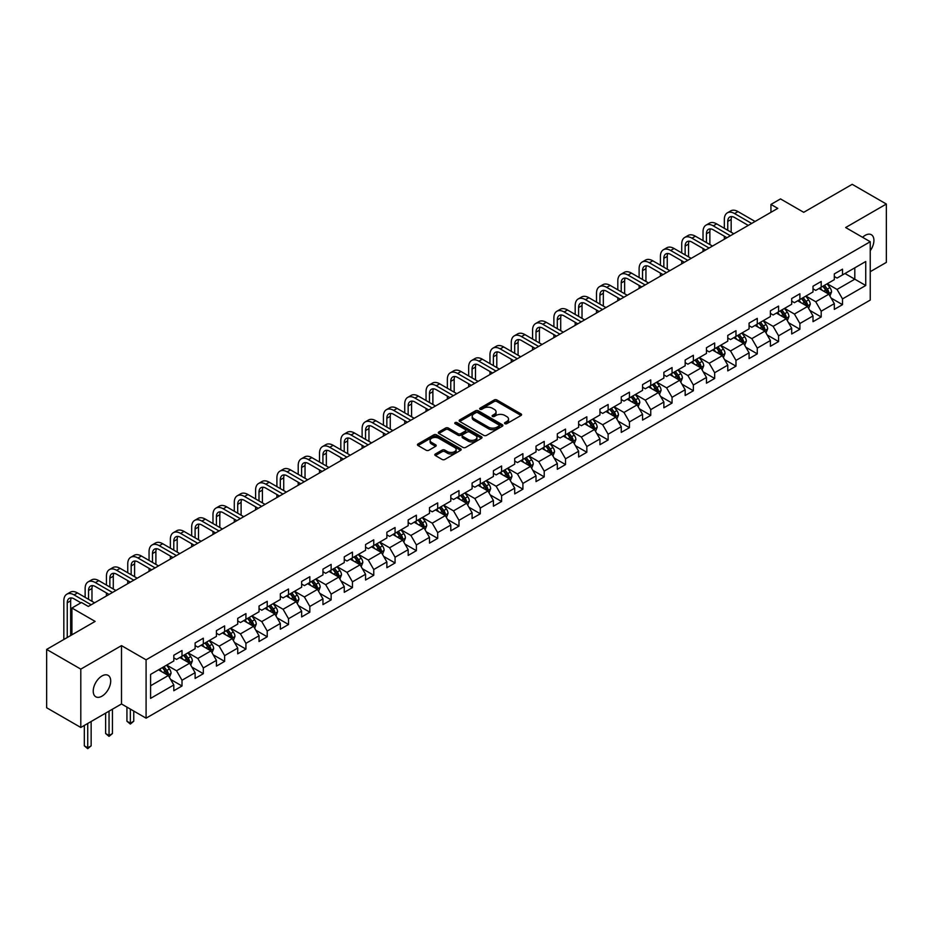 <?xml version="1.0" encoding="UTF-8"?>
<svg xmlns="http://www.w3.org/2000/svg" width="933" height="933" viewBox="0 0 933 933"><rect width="100%" height="100%" fill="white"/><g stroke="black" fill="none" stroke-linecap="round" stroke-linejoin="round"><path stroke-width="1.4" d="M504.916 423.675A1.33 0.77 0 0 0 506.794 423.675L521.034 415.453A1.901 1.096 0 0 0 521.594 414.672A1.901 1.096 0 0 0 521.034 413.902L496.904 399.965A1.901 1.096 0 0 0 494.222 399.965L479.982 408.188A1.33 0.77 0 0 0 481.86 409.272L483.702 408.211A6.065 3.499 0 0 1 492.286 408.211L494.292 409.377A6.065 3.499 0 0 1 496.064 411.85A6.065 3.499 0 0 1 494.292 414.322L492.449 415.395A1.33 0.77 0 0 0 494.327 416.48L496.169 415.407A6.065 3.499 0 0 1 504.753 415.407L506.759 416.573A6.065 3.499 0 0 1 508.543 419.045A6.065 3.499 0 0 1 506.759 421.529L504.916 422.591A1.33 0.77 0 0 0 504.916 423.675L504.916 422.591M101.965 696.17A12.362 7.137 120 0 0 110.036 685.277A12.362 7.137 120 0 0 108.146 675.375A12.362 7.137 120 0 0 101.965 675.982A12.362 7.137 120 0 0 93.895 686.875A12.362 7.137 120 0 0 95.784 696.788A12.362 7.137 120 0 0 101.965 696.17M870.232 250.755A12.362 7.137 120 0 0 871.364 234.731A12.362 7.137 120 0 0 865.183 235.349A12.362 7.137 120 0 0 862.57 237.309M435.373 453.998A1.901 1.096 0 0 0 434.813 454.768A1.901 1.096 0 0 0 435.373 455.537L442.137 459.456A1.901 1.096 0 0 0 444.819 459.456L460.645 450.312A1.901 1.096 0 0 0 461.194 449.543A1.901 1.096 0 0 0 460.645 448.773L436.516 434.836A1.901 1.096 0 0 0 433.833 434.836L418.007 443.968A1.901 1.096 0 0 0 417.459 444.749A1.901 1.096 0 0 0 418.007 445.519L426.194 450.242A1.901 1.096 0 0 0 428.865 450.242L435.641 446.336A1.901 1.096 0 0 0 436.201 445.554A1.901 1.096 0 0 0 435.641 444.784L431.582 442.44A5.073 2.927 0 0 1 430.101 440.376A5.073 2.927 0 0 1 433.227 437.67A5.073 2.927 0 0 1 438.755 438.3L454.639 447.478A5.073 2.927 0 0 1 456.132 449.543A5.073 2.927 0 0 1 452.995 452.248A5.073 2.927 0 0 1 447.467 451.619L444.819 450.091A1.901 1.096 0 0 0 442.137 450.091L435.373 453.998L435.373 455.537M870.232 271.701L886.35 262.395L886.35 204.035L852.202 184.326L803.721 212.316L780.501 198.916L770.938 204.432L777.772 208.374L88.308 606.438L81.474 602.496L71.923 608.013L71.923 634.825M80.798 669.124L80.798 727.472L121.5 703.972L121.5 645.624L80.798 669.124L46.65 649.415L95.131 621.413L71.923 608.013M121.5 645.624L146.084 659.818L870.232 241.729L870.232 300.088L146.084 718.177L146.084 659.818M886.35 204.035L845.648 227.535L870.232 241.729M483.83 435.384A1.901 1.096 0 0 0 486.513 435.384L502.339 426.241A1.901 1.096 0 0 0 502.887 425.471A1.901 1.096 0 0 0 502.339 424.702L478.209 410.765A1.901 1.096 0 0 0 475.527 410.765L459.701 419.897A1.901 1.096 0 0 0 459.153 420.678A1.901 1.096 0 0 0 459.701 421.448L483.83 435.384M455.607 423.955A1.33 0.77 0 0 1 456.96 424.142L481.463 438.3L465.672 447.42A1.901 1.096 0 0 1 462.99 447.42L438.86 433.483L445.624 429.6L445.624 428.025L438.86 431.932A1.901 1.096 0 0 0 438.3 432.714A1.901 1.096 0 0 0 438.86 433.483L438.86 431.932M445.624 429.6A1.901 1.096 0 0 1 448.306 429.6L448.306 428.025A1.901 1.096 0 0 0 445.624 428.025M448.306 428.025L458.091 433.682A1.901 1.096 0 0 0 460.774 433.682L465.264 431.081A1.901 1.096 0 0 0 465.824 430.311A1.901 1.096 0 0 0 465.264 429.53L455.082 423.652A1.33 0.77 0 0 1 456.96 422.567L481.486 436.737A1.901 1.096 0 0 1 482.046 437.507A1.901 1.096 0 0 1 481.486 438.277L481.486 436.737M80.798 727.472L46.65 707.762L46.65 649.415M170.599 679.411L182.005 686L182.005 680.239L195.114 672.67L195.114 678.431L203.312 673.696L203.312 667.946L216.421 660.366L216.421 666.127L224.62 661.392L224.62 655.642L237.728 648.073L237.728 653.823L245.927 649.1L245.927 643.338L259.036 635.77L259.036 641.519L267.223 636.796L267.223 631.035L280.343 623.466L280.343 629.227L288.53 624.492L288.53 618.731L301.651 611.162L301.651 616.923L309.838 612.188L309.838 606.438L322.958 598.869L322.958 604.619L331.145 599.884L331.145 594.134L344.265 586.565L344.265 592.315L352.452 587.592L352.452 581.83L365.561 574.261L365.561 580.023L373.76 575.288L373.76 569.527L386.868 561.958L386.868 567.719L395.067 562.984L395.067 557.234L408.176 549.654L408.176 555.415L416.375 550.68L416.375 544.93L429.483 537.361L429.483 543.111L437.682 538.388L437.682 532.626L450.791 525.057L450.791 530.819L458.989 526.084L458.989 520.322L472.098 512.753L472.098 518.515L480.297 513.78L480.297 508.019L493.405 500.45L493.405 506.211L501.604 501.476L501.604 495.726L514.713 488.157L514.713 493.907L522.912 489.184L522.912 483.422L536.02 475.853L536.02 481.603L544.219 476.88L544.219 471.118L557.328 463.549L557.328 469.311L565.526 464.576L565.526 458.814L578.635 451.245L578.635 457.007L586.834 452.272L586.834 446.522L599.942 438.953L599.942 444.703L608.129 439.968L608.129 434.218L621.25 426.649L621.25 432.399L629.437 427.676L629.437 421.914L642.557 414.345L642.557 420.107L650.744 415.372L650.744 409.61L663.864 402.041L663.864 407.803L672.052 403.068L672.052 397.318L685.172 389.737L685.172 395.499L693.359 390.764L693.359 385.014L706.468 377.445L706.468 383.195L714.666 378.471L714.666 372.71L727.775 365.141L727.775 370.891L735.974 366.168L735.974 360.406L749.082 352.837L749.082 358.599L757.281 353.864L757.281 348.102L770.39 340.533L770.39 346.295L778.589 341.56L778.589 335.81L791.697 328.241L791.697 333.991L799.896 329.256L799.896 323.506L813.005 315.937L813.005 321.687L821.203 316.963L821.203 311.202L834.312 303.633L834.312 309.394L842.511 304.659L842.511 298.898L865.731 285.498L865.731 261.52L854.803 267.829L854.803 279.189L865.731 285.498M182.005 686L173.806 690.735L173.806 684.974L150.586 698.374L150.586 674.407L173.806 660.996L173.806 655.246L182.005 650.511L182.005 656.272L195.114 648.703L195.114 642.942L203.312 638.207L203.312 643.968L216.421 636.399L216.421 630.638L224.62 625.915L224.62 631.664L237.728 624.095L237.728 618.346L245.927 613.611L245.927 619.36L259.036 611.791L259.036 606.042L267.223 601.307L267.223 607.068L280.343 599.499L280.343 593.738L288.53 589.003L288.53 594.764L301.651 587.195L301.651 581.434L309.838 576.711L309.838 582.46L322.958 574.891L322.958 569.13L331.145 564.407L331.145 570.156L344.265 562.587L344.265 556.838L352.452 552.103L352.452 557.864L365.561 550.295L365.561 544.534L373.76 539.799L373.76 545.56L386.868 537.991L386.868 532.23L395.067 527.507L395.067 533.256L408.176 525.687L408.176 519.926L416.375 515.203L416.375 520.952L429.483 513.383L429.483 507.634L437.682 502.899L437.682 508.66L450.791 501.079L450.791 495.33L458.989 490.595L458.989 496.356L472.098 488.787L472.098 483.026L480.297 478.291L480.297 484.052L493.405 476.483L493.405 470.722L501.604 465.999L501.604 471.748L514.713 464.179L514.713 458.43L522.912 453.695L522.912 459.444L536.02 451.875L536.02 446.126L544.219 441.391L544.219 447.152L557.328 439.583L557.328 433.822L565.526 429.087L565.526 434.848L578.635 427.279L578.635 421.518L586.834 416.794L586.834 422.544L599.942 414.975L599.942 409.214L608.129 404.49L608.129 410.24L621.25 402.671L621.25 396.922L629.437 392.187L629.437 397.948L642.557 390.379L642.557 384.618L650.744 379.883L650.744 385.644L663.864 378.075L663.864 372.314L672.052 367.579L672.052 373.34L685.172 365.771L685.172 360.01L693.359 355.286L693.359 361.036L706.468 353.467L706.468 347.717L714.666 342.982L714.666 348.744L727.775 341.163L727.775 335.414L735.974 330.679L735.974 336.44L749.082 328.871L749.082 323.11L757.281 318.375L757.281 324.136L770.39 316.567L770.39 310.806L778.589 306.082L778.589 311.832L791.697 304.263L791.697 298.513L799.896 293.778L799.896 299.528L813.005 291.959L813.005 286.209L821.203 281.474L821.203 287.236L834.312 279.667L834.312 273.905L842.511 269.171L842.511 274.932L865.731 261.52M179.812 657.532L189.656 663.211L176.535 670.78L166.704 665.101M173.806 657.847L176.535 659.421L182.005 656.272M176.535 670.78L182.005 680.239M189.656 663.211L195.114 672.67M201.12 645.228L210.951 650.907L197.843 658.476L188.011 652.797M195.114 645.543L197.843 647.117L203.312 643.968M197.843 658.476L203.312 667.946M210.951 650.907L216.421 660.366M222.427 632.924L232.259 638.604L219.15 646.172L209.319 640.505M216.421 633.239L219.15 634.825L224.62 631.664M219.15 646.172L224.62 655.642M232.259 638.604L237.728 648.073M243.735 620.632L253.566 626.311L240.457 633.88L230.626 628.201M237.728 620.946L240.457 622.521L245.927 619.36M240.457 633.88L245.927 643.338M253.566 626.311L259.036 635.77M265.042 608.328L274.873 614.007L261.765 621.576L251.933 615.897M259.036 608.643L261.765 610.217L267.223 607.068M261.765 621.576L267.223 631.035M274.873 614.007L280.343 623.466M286.349 596.024L296.181 601.703L283.072 609.272L273.241 603.593M280.343 596.339L283.072 597.913L288.53 594.764M283.072 609.272L288.53 618.731M296.181 601.703L301.651 611.162M307.657 583.72L317.488 589.399L304.38 596.968L294.548 591.289M301.651 584.035L304.38 585.621L309.838 582.46M304.38 596.968L309.838 606.438M317.488 589.399L322.958 598.869M328.964 571.428L338.796 577.095L325.687 584.676L315.855 578.996M322.958 571.742L325.687 573.317L331.145 570.156M325.687 584.676L331.145 594.134M338.796 577.095L344.265 586.565M350.272 559.124L360.103 564.803L346.994 572.372L337.163 566.693M344.265 559.438L346.994 561.013L352.452 557.864M346.994 572.372L352.452 581.83M360.103 564.803L365.561 574.261M371.579 546.82L381.41 552.499L368.302 560.068L358.459 554.389M365.561 547.135L368.302 548.709L373.76 545.56M368.302 560.068L373.76 569.527M381.41 552.499L386.868 561.958M392.886 534.516L402.718 540.195L389.609 547.764L379.766 542.085M386.868 534.831L389.609 536.417L395.067 533.256M389.609 547.764L395.067 557.234M402.718 540.195L408.176 549.654M414.194 522.223L424.025 527.891L410.917 535.46L401.073 529.792M408.176 522.538L410.917 524.113L416.375 520.952M410.917 535.46L416.375 544.93M424.025 527.891L429.483 537.361M435.501 509.919L445.333 515.599L432.224 523.168L422.381 517.488M429.483 510.234L432.224 511.809L437.682 508.66M432.224 523.168L437.682 532.626M445.333 515.599L450.791 525.057M456.797 497.616L466.64 503.295L453.52 510.864L443.688 505.185M450.791 497.93L453.52 499.505L458.989 496.356M453.52 510.864L458.989 520.322M466.64 503.295L472.098 512.753M478.104 485.312L487.947 490.991L474.827 498.56L464.996 492.881M472.098 485.626L474.827 487.201L480.297 484.052M474.827 498.56L480.297 508.019M487.947 490.991L493.405 500.45M499.412 473.008L509.255 478.687L496.134 486.256L486.303 480.588M493.405 473.323L496.134 474.909L501.604 471.748M496.134 486.256L501.604 495.726M509.255 478.687L514.713 488.157M520.719 460.715L530.562 466.383L517.442 473.964L507.61 468.284M514.713 461.03L517.442 462.605L522.912 459.444M517.442 473.964L522.912 483.422M530.562 466.383L536.02 475.853M542.026 448.411L551.858 454.091L538.749 461.66L528.918 455.98M536.02 448.726L538.749 450.301L544.219 447.152M538.749 461.66L544.219 471.118M551.858 454.091L557.328 463.549M563.334 436.108L573.165 441.787L560.057 449.356L550.225 443.676M557.328 436.422L560.057 437.997L565.526 434.848M560.057 449.356L565.526 458.814M573.165 441.787L578.635 451.245M584.641 423.804L594.473 429.483L581.364 437.052L571.532 431.373M578.635 424.118L581.364 425.705L586.834 422.544M581.364 437.052L586.834 446.522M594.473 429.483L599.942 438.953M605.949 411.511L615.78 417.179L602.671 424.748L592.84 419.08M599.942 411.826L602.671 413.401L608.129 410.24M602.671 424.748L608.129 434.218M615.78 417.179L621.25 426.649M627.256 399.207L637.087 404.887L623.979 412.456L614.147 406.776M621.25 399.522L623.979 401.097L629.437 397.948M623.979 412.456L629.437 421.914M637.087 404.887L642.557 414.345M648.563 386.903L658.395 392.583L645.286 400.152L635.455 394.472M642.557 387.218L645.286 388.793L650.744 385.644M645.286 400.152L650.744 409.61M658.395 392.583L663.864 402.041M669.871 374.599L679.702 380.279L666.594 387.848L656.762 382.168M663.864 374.914L666.594 376.5L672.052 373.34M666.594 387.848L672.052 397.318M679.702 380.279L685.172 389.737M691.178 362.296L701.01 367.975L687.901 375.544L678.069 369.876M685.172 362.622L687.901 364.197L693.359 361.036M687.901 375.544L693.359 385.014M701.01 367.975L706.468 377.445M712.485 350.003L722.317 355.683L709.208 363.252L699.365 357.572M706.468 350.318L709.208 351.893L714.666 348.744M709.208 363.252L714.666 372.71M722.317 355.683L727.775 365.141M733.793 337.699L743.624 343.379L730.516 350.948L720.673 345.268M727.775 338.014L730.516 339.589L735.974 336.44M730.516 350.948L735.974 360.406M743.624 343.379L749.082 352.837M755.1 325.395L764.932 331.075L751.823 338.644L741.98 332.964M749.082 325.71L751.823 327.285L757.281 324.136M751.823 338.644L757.281 348.102M764.932 331.075L770.39 340.533M776.408 313.091L786.239 318.771L773.119 326.34L763.287 320.66M770.39 313.406L773.119 314.992L778.589 311.832M773.119 326.34L778.589 335.81M786.239 318.771L791.697 328.241M797.703 300.799L807.546 306.467L794.426 314.048L784.595 308.368M791.697 301.114L794.426 302.689L799.896 299.528M794.426 314.048L799.896 323.506M807.546 306.467L813.005 315.937M819.011 288.495L828.854 294.175L815.734 301.744L805.902 296.064M813.005 288.81L815.734 290.385L821.203 287.236M815.734 301.744L821.203 311.202M828.854 294.175L834.312 303.633M844.971 273.509L854.803 279.189L837.041 289.44L827.209 283.76M834.312 276.506L837.041 278.081L842.511 274.932M837.041 289.44L842.511 298.898M121.5 703.972L146.084 718.177M770.938 204.432L770.938 212.316M150.586 685.767L168.348 675.515L158.505 669.836M168.348 675.515L173.806 684.974M831.105 298.07L842.511 304.659M809.797 310.374L821.203 316.963M788.49 322.678L799.896 329.256M767.183 334.982L778.589 341.56M745.875 347.274L757.281 353.864M724.568 359.578L735.974 366.168M703.26 371.882L714.666 378.471M681.953 384.186L693.359 390.764M660.646 396.49L672.052 403.068M639.338 408.782L650.744 415.372M618.043 421.086L629.437 427.676M596.735 433.39L608.129 439.968M575.428 445.694L586.834 452.272M554.12 457.986L565.526 464.576M532.813 470.29L544.219 476.88M511.506 482.594L522.912 489.184M490.198 494.898L501.604 501.476M468.891 507.202L480.297 513.78M447.583 519.494L458.989 526.084M426.276 531.798L437.682 538.388M404.969 544.102L416.375 550.68M383.661 556.406L395.067 562.984M362.354 568.698L373.76 575.288M341.046 581.002L352.452 587.592M319.739 593.306L331.145 599.884M298.432 605.61L309.838 612.188M277.136 617.903L288.53 624.492M255.829 630.207L267.223 636.796M234.521 642.51L245.927 649.1M213.214 654.814L224.62 661.392M191.906 667.118L203.312 673.696M505.453 423.862L506.759 423.104A6.065 3.499 0 0 0 508.543 420.62L508.543 419.045M496.064 411.85L496.064 413.424A6.065 3.499 0 0 1 494.292 415.908L492.986 416.666M521.034 413.902L521.034 415.453L496.904 401.54A1.901 1.096 0 0 0 494.222 401.54L480.507 409.459M502.316 426.264L478.209 412.339A1.901 1.096 0 0 0 475.527 412.339L459.736 421.459M498.98 426.019A1.33 0.77 0 0 0 498.98 424.935L477.801 412.701A1.33 0.77 0 0 0 475.923 412.701L473.987 413.82A6.065 3.499 0 0 0 472.203 416.305A6.065 3.499 0 0 0 473.987 418.777L488.46 427.139A6.065 3.499 0 0 0 497.044 427.139L498.98 426.019L498.98 427.594A1.33 0.77 0 0 0 499.377 427.046L499.377 425.471M472.203 416.305L472.203 417.879A6.065 3.499 0 0 0 473.987 420.351L473.987 418.777M498.98 427.594L497.044 428.714A6.065 3.499 0 0 1 488.46 428.714L473.987 420.351M448.306 429.6L458.091 435.256A1.901 1.096 0 0 0 460.774 435.256L465.264 432.655A1.901 1.096 0 0 0 465.824 431.886L465.824 430.311M468.249 439.536A5.073 2.927 0 0 0 473.777 440.178A5.073 2.927 0 0 0 476.915 437.472A5.073 2.927 0 0 0 475.422 435.396L469.824 432.166A1.901 1.096 0 0 0 467.141 432.166L462.651 434.755A1.901 1.096 0 0 0 462.103 435.536A1.901 1.096 0 0 0 462.651 436.306L468.249 439.536L468.249 441.122A5.073 2.927 0 0 0 473.777 441.752A5.073 2.927 0 0 0 476.915 439.046L476.915 437.472M462.103 435.536L462.103 437.111A1.901 1.096 0 0 0 462.651 437.88L462.651 436.306M468.249 441.122L462.651 437.88M456.132 449.543L456.132 451.117A5.073 2.927 0 0 1 452.995 453.823A5.073 2.927 0 0 1 447.467 453.193L444.819 451.665A1.901 1.096 0 0 0 442.137 451.665L435.396 455.561M430.101 440.376L430.101 441.95A5.073 2.927 0 0 0 431.582 444.015L431.582 442.44M435.618 446.347L431.582 444.015M460.622 450.336L436.516 436.411A1.901 1.096 0 0 0 433.833 436.411L418.031 445.531M829.927 296.041L831.548 291.947A5.12 2.951 -120 0 0 829.915 287.586L827.105 283.83M822.183 290.326L820.27 287.772M822.871 286.268L825.682 290.035A5.12 2.951 60 0 1 827.151 293.114L828.796 292.169A5.12 2.951 -120 0 0 827.326 289.09L824.504 285.323M823.221 286.069L826.346 290.233A2.612 1.504 60 0 1 826.825 291.026L828.796 292.169M724.335 228.317L724.335 219.477A14.485 8.362 60 0 1 727.343 212.852L730.749 210.881A14.485 8.362 60 0 1 737.991 211.593L755.1 221.471M727.343 212.852A14.485 8.362 60 0 1 734.586 213.564L751.683 223.442M748.266 225.413L734.586 217.506A9.657 5.575 -120 0 0 729.758 217.027A9.657 5.575 -120 0 0 727.752 221.448L727.752 230.288M731.775 216.584A9.657 5.575 -120 0 0 731.169 219.477L731.169 232.259M724.335 239.221L724.335 236.201M808.619 308.345L810.252 304.251A5.12 2.951 -120 0 0 808.608 299.89L805.797 296.123M800.876 302.63L798.963 300.064M801.564 298.572L804.374 302.339A5.12 2.951 60 0 1 805.844 305.418L807.488 304.461A5.12 2.951 -120 0 0 806.019 301.382L803.196 297.627M801.913 298.362L805.039 302.537A2.612 1.504 60 0 1 805.517 303.33L807.488 304.461M787.312 320.637L788.945 316.555A5.12 2.951 -120 0 0 787.312 312.193L784.49 308.426M779.568 314.922L777.655 312.368M780.256 310.876L783.067 314.631A5.12 2.951 60 0 1 784.536 317.71L786.181 316.765A5.12 2.951 -120 0 0 784.711 313.686L781.889 309.931M780.606 310.666L783.732 314.841A2.612 1.504 60 0 1 784.21 315.634L786.181 316.765M703.027 240.609L703.027 231.781A14.485 8.362 60 0 1 706.036 225.145L709.442 223.174A14.485 8.362 60 0 1 716.684 223.897L733.793 233.763M706.036 225.145A14.485 8.362 60 0 1 713.279 225.868L730.376 235.734M726.959 237.717L713.279 229.81A9.657 5.575 -120 0 0 708.45 229.331A9.657 5.575 -120 0 0 706.444 233.751L706.444 242.58M710.468 228.888A9.657 5.575 -120 0 0 709.861 231.781L709.861 244.551M703.027 251.525L703.027 248.493M681.72 252.913L681.72 244.084A14.485 8.362 60 0 1 684.729 237.448L688.134 235.478A14.485 8.362 60 0 1 695.388 236.201L712.485 246.067M684.729 237.448A14.485 8.362 60 0 1 691.971 238.172L709.068 248.038M705.651 250.009L691.971 242.113A9.657 5.575 -120 0 0 687.143 241.635A9.657 5.575 -120 0 0 685.137 246.055L685.137 254.884M689.16 241.192A9.657 5.575 -120 0 0 688.554 244.084L688.554 256.855M681.72 263.829L681.72 260.797M766.005 332.941L767.637 328.848A5.12 2.951 -120 0 0 766.005 324.497L763.182 320.73M758.272 327.226L756.348 324.672M758.949 323.18L761.771 326.935A5.12 2.951 60 0 1 763.229 330.014L764.873 329.069A5.12 2.951 -120 0 0 763.404 325.99L760.582 322.223M759.299 322.97L762.436 327.145A2.612 1.504 60 0 1 762.902 327.938L764.873 329.069M744.697 345.245L746.33 341.151A5.12 2.951 -120 0 0 744.697 336.79L741.875 333.034M736.965 339.53L735.041 336.976M737.641 335.472L740.464 339.239A5.12 2.951 60 0 1 741.922 342.318L743.566 341.373A5.12 2.951 -120 0 0 742.097 338.294L739.274 334.527M737.991 335.274L741.129 339.449A2.612 1.504 60 0 1 741.595 340.23L743.566 341.373M723.39 357.549L725.023 353.455A5.12 2.951 -120 0 0 723.39 349.094L720.568 345.327M715.658 351.834L713.733 349.28M716.334 347.776L719.156 351.543A5.12 2.951 60 0 1 720.614 354.622L722.259 353.677A5.12 2.951 -120 0 0 720.789 350.598L717.967 346.831M716.696 347.566L719.821 351.741A2.612 1.504 60 0 1 720.288 352.534L722.259 353.677M660.412 265.217L660.412 256.388A14.485 8.362 60 0 1 663.421 249.752L666.827 247.781A14.485 8.362 60 0 1 674.081 248.493L691.178 258.371M663.421 249.752A14.485 8.362 60 0 1 670.664 250.476L687.761 260.342M684.344 262.313L670.664 254.417A9.657 5.575 -120 0 0 665.835 253.939A9.657 5.575 -120 0 0 663.83 258.359L663.83 267.188M667.853 253.484A9.657 5.575 -120 0 0 667.247 256.388L667.247 269.159M660.412 276.133L660.412 273.101M639.117 277.521L639.117 268.681A14.485 8.362 60 0 1 642.114 262.056L645.531 260.085A14.485 8.362 60 0 1 652.773 260.797L669.871 270.675M642.114 262.056A14.485 8.362 60 0 1 649.356 262.768L666.454 272.646M663.036 274.617L649.356 266.71A9.657 5.575 -120 0 0 644.528 266.232A9.657 5.575 -120 0 0 642.522 270.652L642.522 279.492M646.546 265.788A9.657 5.575 -120 0 0 645.939 268.681L645.939 281.463M639.117 288.425L639.117 285.405M617.809 289.813L617.809 280.985A14.485 8.362 60 0 1 620.807 274.36L624.224 272.378A14.485 8.362 60 0 1 631.466 273.101L648.563 282.979M620.807 274.36A14.485 8.362 60 0 1 628.049 275.072L645.146 284.95M641.729 286.921L628.049 279.014A9.657 5.575 -120 0 0 623.221 278.535A9.657 5.575 -120 0 0 621.215 282.956L621.215 291.784M625.238 278.092A9.657 5.575 -120 0 0 624.632 280.985L624.632 293.755M617.809 300.729L617.809 297.709M596.502 302.117L596.502 293.289A14.485 8.362 60 0 1 599.499 286.653L602.916 284.682A14.485 8.362 60 0 1 610.159 285.405L627.256 295.271M599.499 286.653A14.485 8.362 60 0 1 606.742 287.376L623.839 297.242M620.422 299.213L606.742 291.318A9.657 5.575 -120 0 0 601.913 290.839A9.657 5.575 -120 0 0 599.907 295.26L599.907 304.088M603.931 290.396A9.657 5.575 -120 0 0 603.324 293.289L603.324 306.059M596.502 313.033L596.502 310.001M575.194 314.421L575.194 305.592A14.485 8.362 60 0 1 578.192 298.957L581.609 296.986A14.485 8.362 60 0 1 588.851 297.709L605.949 307.575M578.192 298.957A14.485 8.362 60 0 1 585.434 299.68L602.531 309.546M599.114 311.517L585.434 303.622A9.657 5.575 -120 0 0 580.606 303.143A9.657 5.575 -120 0 0 578.6 307.563L578.6 316.392M582.624 302.689A9.657 5.575 -120 0 0 582.017 305.592L582.017 318.363M575.194 325.337L575.194 322.305M553.887 326.725L553.887 317.885A14.485 8.362 60 0 1 556.884 311.26L560.301 309.289A14.485 8.362 60 0 1 567.544 310.001L584.641 319.879M556.884 311.26A14.485 8.362 60 0 1 564.127 311.972L581.224 321.85M577.819 323.821L564.127 315.914A9.657 5.575 -120 0 0 559.299 315.436A9.657 5.575 -120 0 0 557.304 319.867L557.304 328.696M561.316 314.992A9.657 5.575 -120 0 0 560.71 317.885L560.71 330.667M553.887 337.629L553.887 334.609M532.58 339.029L532.58 330.189A14.485 8.362 60 0 1 535.577 323.564L538.994 321.593A14.485 8.362 60 0 1 546.237 322.305L563.334 332.183M535.577 323.564A14.485 8.362 60 0 1 542.819 324.276L559.917 334.154M556.511 336.125L542.819 328.218A9.657 5.575 -120 0 0 537.991 327.74A9.657 5.575 -120 0 0 535.997 332.16L535.997 341M540.009 327.296A9.657 5.575 -120 0 0 539.402 330.189L539.402 342.971M532.58 349.933L532.58 346.913M511.272 351.321L511.272 342.493A14.485 8.362 60 0 1 514.27 335.857L517.687 333.886A14.485 8.362 60 0 1 524.929 334.609L542.026 344.475M514.27 335.857A14.485 8.362 60 0 1 521.512 336.58L538.609 346.446M535.204 348.417L521.512 340.522A9.657 5.575 -120 0 0 516.684 340.044A9.657 5.575 -120 0 0 514.689 344.464L514.689 353.292M518.701 339.6A9.657 5.575 -120 0 0 518.095 342.493L518.095 355.263M511.272 362.237L511.272 359.205M489.965 363.625L489.965 354.797A14.485 8.362 60 0 1 492.962 348.161L496.379 346.19A14.485 8.362 60 0 1 503.622 346.913L520.719 356.779M492.962 348.161A14.485 8.362 60 0 1 500.205 348.884L517.314 358.75M513.896 360.721L500.205 352.826A9.657 5.575 -120 0 0 495.376 352.347A9.657 5.575 -120 0 0 493.382 356.768L493.382 365.596M497.394 351.904A9.657 5.575 -120 0 0 496.799 354.797L496.799 367.567M489.965 374.541L489.965 371.509M468.658 375.929L468.658 367.101A14.485 8.362 60 0 1 471.655 360.465L475.072 358.494A14.485 8.362 60 0 1 482.314 359.205L499.412 369.083M471.655 360.465A14.485 8.362 60 0 1 478.897 361.176L496.006 371.054M492.589 373.025L478.897 365.13A9.657 5.575 -120 0 0 474.069 364.651A9.657 5.575 -120 0 0 472.075 369.071L472.075 377.9M476.087 364.197A9.657 5.575 -120 0 0 475.492 367.101L475.492 379.871M468.658 386.845L468.658 383.813M447.35 388.233L447.35 379.393A14.485 8.362 60 0 1 450.347 372.768L453.765 370.798A14.485 8.362 60 0 1 461.007 371.509L478.104 381.387M450.347 372.768A14.485 8.362 60 0 1 457.59 373.48L474.699 383.358M471.282 385.329L457.59 377.422A9.657 5.575 -120 0 0 452.762 376.944A9.657 5.575 -120 0 0 450.767 381.364L450.767 390.204M454.791 376.5A9.657 5.575 -120 0 0 454.184 379.393L454.184 392.175M447.35 399.137L447.35 396.117M426.043 400.525L426.043 391.697A14.485 8.362 60 0 1 429.04 385.061L432.457 383.09A14.485 8.362 60 0 1 439.7 383.813L456.797 393.679M429.04 385.061A14.485 8.362 60 0 1 436.282 385.784L453.391 395.662M449.974 397.633L436.282 389.726A9.657 5.575 -120 0 0 431.454 389.248A9.657 5.575 -120 0 0 429.46 393.668L429.46 402.496M433.483 388.804A9.657 5.575 -120 0 0 432.877 391.697L432.877 404.467M426.043 411.441L426.043 408.421M404.735 412.829L404.735 404.001A14.485 8.362 60 0 1 407.733 397.365L411.15 395.394A14.485 8.362 60 0 1 418.392 396.117L435.501 405.983M407.733 397.365A14.485 8.362 60 0 1 414.987 398.088L432.084 407.954M428.667 409.925L414.987 402.03A9.657 5.575 -120 0 0 410.158 401.552A9.657 5.575 -120 0 0 408.153 405.972L408.153 414.8M412.176 401.108A9.657 5.575 -120 0 0 411.57 404.001L411.57 416.771M404.735 423.745L404.735 420.713M383.428 425.133L383.428 416.305A14.485 8.362 60 0 1 386.437 409.669L389.842 407.698A14.485 8.362 60 0 1 397.085 408.421L414.194 418.287M386.437 409.669A14.485 8.362 60 0 1 393.679 410.392L410.777 420.258M407.359 422.229L393.679 414.334A9.657 5.575 -120 0 0 388.851 413.855A9.657 5.575 -120 0 0 386.845 418.276L386.845 427.104M390.869 413.401A9.657 5.575 -120 0 0 390.262 416.305L390.262 429.075M383.428 436.049L383.428 433.017M362.121 437.437L362.121 428.597A14.485 8.362 60 0 1 365.13 421.973L368.535 420.002A14.485 8.362 60 0 1 375.777 420.713L392.886 430.591M365.13 421.973A14.485 8.362 60 0 1 372.372 422.684L389.469 432.562M386.052 434.533L372.372 426.626A9.657 5.575 -120 0 0 367.544 426.148A9.657 5.575 -120 0 0 365.538 430.568L365.538 439.408M369.561 425.705A9.657 5.575 -120 0 0 368.955 428.597L368.955 441.379M362.121 448.341L362.121 445.321M340.813 449.729L340.813 440.901A14.485 8.362 60 0 1 343.822 434.277L347.228 432.306A14.485 8.362 60 0 1 354.482 433.017L371.579 442.895M343.822 434.277A14.485 8.362 60 0 1 351.065 434.988L368.162 444.866M364.745 446.837L351.065 438.93A9.657 5.575 -120 0 0 346.236 438.452A9.657 5.575 -120 0 0 344.23 442.872L344.23 451.7M348.254 438.009A9.657 5.575 -120 0 0 347.647 440.901L347.647 453.683M340.813 460.645L340.813 457.625M319.506 462.033L319.506 453.205A14.485 8.362 60 0 1 322.515 446.569L325.932 444.598A14.485 8.362 60 0 1 333.174 445.321L350.272 455.187M322.515 446.569A14.485 8.362 60 0 1 329.757 447.292L346.854 457.158M343.437 459.129L329.757 451.234A9.657 5.575 -120 0 0 324.929 450.756A9.657 5.575 -120 0 0 322.923 455.176L322.923 464.004M326.947 450.312A9.657 5.575 -120 0 0 326.34 453.205L326.34 465.975M319.506 472.949L319.506 469.917M298.21 474.337L298.21 465.509A14.485 8.362 60 0 1 301.207 458.873L304.625 456.902A14.485 8.362 60 0 1 311.867 457.625L328.964 467.491M301.207 458.873A14.485 8.362 60 0 1 308.45 459.596L325.547 469.462M322.13 471.433L308.45 463.538A9.657 5.575 -120 0 0 303.622 463.06A9.657 5.575 -120 0 0 301.616 467.48L301.616 476.308M305.639 462.605A9.657 5.575 -120 0 0 305.033 465.509L305.033 478.279M298.21 485.253L298.21 482.221M276.903 486.641L276.903 477.813A14.485 8.362 60 0 1 279.9 471.177L283.317 469.206A14.485 8.362 60 0 1 290.56 469.917L307.657 479.795M279.9 471.177A14.485 8.362 60 0 1 287.142 471.888L304.24 481.766M300.823 483.737L287.142 475.83A9.657 5.575 -120 0 0 282.314 475.352A9.657 5.575 -120 0 0 280.308 479.784L280.308 488.612M284.332 474.909A9.657 5.575 -120 0 0 283.725 477.813L283.725 490.583M276.903 497.557L276.903 494.525M702.094 369.853L703.715 365.759A5.12 2.951 -120 0 0 702.082 361.398L699.26 357.631M694.35 364.127L692.438 361.572M695.027 360.08L697.849 363.835A5.12 2.951 60 0 1 699.307 366.914L700.951 365.969A5.12 2.951 -120 0 0 699.482 362.89L696.671 359.135M695.388 359.87L698.514 364.045A2.612 1.504 60 0 1 698.98 364.838L700.951 365.969M680.787 382.145L682.408 378.052A5.12 2.951 -120 0 0 680.775 373.701L677.953 369.935M673.043 376.431L671.13 373.876M673.719 372.384L676.542 376.139A5.12 2.951 60 0 1 677.999 379.218L679.644 378.273A5.12 2.951 -120 0 0 678.174 375.194L675.364 371.427M674.081 372.174L677.206 376.349A2.612 1.504 60 0 1 677.673 377.142L679.644 378.273M659.479 394.449L661.1 390.356A5.12 2.951 -120 0 0 659.468 385.994L656.645 382.238M651.735 388.734L649.823 386.18M652.412 384.676L655.234 388.443A5.12 2.951 60 0 1 656.692 391.522L658.336 390.577A5.12 2.951 -120 0 0 656.867 387.498L654.056 383.731M652.773 384.478L655.899 388.653A2.612 1.504 60 0 1 656.377 389.446L658.336 390.577M638.172 406.753L639.793 402.659A5.12 2.951 -120 0 0 638.16 398.298L635.338 394.542M630.428 401.038L628.515 398.484M631.105 396.98L633.927 400.747A5.12 2.951 60 0 1 635.396 403.826L637.029 402.881A5.12 2.951 -120 0 0 635.56 399.802L632.749 396.035M631.466 396.77L634.592 400.945A2.612 1.504 60 0 1 635.07 401.738L637.029 402.881M616.865 419.057L618.486 414.963A5.12 2.951 -120 0 0 616.853 410.602L614.031 406.835M609.121 413.342L607.208 410.777M609.797 409.284L612.619 413.051A5.12 2.951 60 0 1 614.089 416.13L615.722 415.173A5.12 2.951 -120 0 0 614.264 412.094L611.442 408.339M610.159 409.074L613.284 413.249A2.612 1.504 60 0 1 613.762 414.042L615.722 415.173M595.557 431.349L597.178 427.256A5.12 2.951 -120 0 0 595.546 422.906L592.723 419.139M587.813 425.635L585.901 423.081M588.49 421.588L591.312 425.343A5.12 2.951 60 0 1 592.782 428.422L594.414 427.477A5.12 2.951 -120 0 0 592.956 424.398L590.134 420.643M588.851 421.378L591.977 425.553A2.612 1.504 60 0 1 592.455 426.346L594.414 427.477M574.25 443.653L575.871 439.56A5.12 2.951 -120 0 0 574.238 435.21L571.416 431.443M566.506 437.939L564.593 435.384M567.182 433.88L570.005 437.647A5.12 2.951 60 0 1 571.474 440.726L573.107 439.781A5.12 2.951 -120 0 0 571.649 436.702L568.827 432.935M567.544 433.682L570.669 437.857A2.612 1.504 60 0 1 571.148 438.65L573.107 439.781M552.942 455.957L554.564 451.864A5.12 2.951 -120 0 0 552.931 447.502L550.12 443.746M545.199 450.242L543.286 447.688M545.875 446.184L548.697 449.951A5.12 2.951 60 0 1 550.167 453.03L551.8 452.085A5.12 2.951 -120 0 0 550.342 449.006L547.519 445.239M546.237 445.986L549.362 450.161A2.612 1.504 60 0 1 549.84 450.942L551.8 452.085M531.635 468.261L533.256 464.168A5.12 2.951 -120 0 0 531.623 459.806L528.813 456.039M523.891 462.546L521.979 459.981M524.579 458.488L527.39 462.255A5.12 2.951 60 0 1 528.859 465.334L530.492 464.377A5.12 2.951 -120 0 0 529.034 461.31L526.212 457.543M524.929 458.278L528.055 462.453A2.612 1.504 60 0 1 528.533 463.246L530.492 464.377M510.328 480.565L511.949 476.471A5.12 2.951 -120 0 0 510.316 472.11L507.505 468.343M502.584 474.839L500.671 472.285M503.272 470.792L506.083 474.547A5.12 2.951 60 0 1 507.552 477.626L509.185 476.681A5.12 2.951 -120 0 0 507.727 473.602L504.905 469.847M503.622 470.582L506.747 474.757A2.612 1.504 60 0 1 507.225 475.55L509.185 476.681M489.02 492.857L490.641 488.764A5.12 2.951 -120 0 0 489.009 484.414L486.198 480.647M481.276 487.143L479.364 484.589M481.964 483.096L484.775 486.851A5.12 2.951 60 0 1 486.245 489.93L487.889 488.985A5.12 2.951 -120 0 0 486.42 485.906L483.597 482.139M482.314 482.886L485.44 487.061A2.612 1.504 60 0 1 485.918 487.854L487.889 488.985M467.713 505.161L469.346 501.068A5.12 2.951 -120 0 0 467.701 496.706L464.891 492.951M459.969 499.447L458.056 496.892M460.657 495.388L463.468 499.155A5.12 2.951 60 0 1 464.937 502.234L466.582 501.289A5.12 2.951 -120 0 0 465.112 498.21L462.29 494.443M461.007 495.19L464.133 499.365A2.612 1.504 60 0 1 464.611 500.158L466.582 501.289M446.406 517.465L448.038 513.372A5.12 2.951 -120 0 0 446.406 509.01L443.583 505.243M438.662 511.751L436.749 509.196M439.35 507.692L442.172 511.459A5.12 2.951 60 0 1 443.63 514.538L445.274 513.593A5.12 2.951 -120 0 0 443.805 510.514L440.982 506.747M439.7 507.482L442.837 511.657A2.612 1.504 60 0 1 443.303 512.45L445.274 513.593M425.098 529.769L426.731 525.676A5.12 2.951 -120 0 0 425.098 521.314L422.276 517.547M417.366 524.043L415.442 521.489M418.042 519.996L420.865 523.763A5.12 2.951 60 0 1 422.322 526.83L423.967 525.885A5.12 2.951 -120 0 0 422.497 522.807L419.675 519.051M418.392 519.786L421.529 523.961A2.612 1.504 60 0 1 421.996 524.754L423.967 525.885M403.791 542.061L405.423 537.968A5.12 2.951 -120 0 0 403.791 533.618L400.968 529.851M396.059 536.347L394.134 533.793M396.735 532.3L399.557 536.055A5.12 2.951 60 0 1 401.015 539.134L402.659 538.189A5.12 2.951 -120 0 0 401.19 535.11L398.368 531.344M397.085 532.09L400.222 536.265A2.612 1.504 60 0 1 400.689 537.058L402.659 538.189M382.483 554.365L384.116 550.272A5.12 2.951 -120 0 0 382.483 545.91L379.661 542.155M374.751 548.651L372.827 546.097M375.428 544.592L378.25 548.359A5.12 2.951 60 0 1 379.708 551.438L381.352 550.493A5.12 2.951 -120 0 0 379.883 547.414L377.072 543.647M375.789 544.394L378.915 548.569A2.612 1.504 60 0 1 379.381 549.362L381.352 550.493M361.188 566.669L362.809 562.576A5.12 2.951 -120 0 0 361.176 558.214L358.354 554.459M353.444 560.955L351.531 558.4M354.12 556.896L356.942 560.663A5.12 2.951 60 0 1 358.4 563.742L360.045 562.797A5.12 2.951 -120 0 0 358.575 559.718L355.765 555.951M354.482 556.698L357.607 560.861A2.612 1.504 60 0 1 358.074 561.654L360.045 562.797M339.88 578.973L341.501 574.88A5.12 2.951 -120 0 0 339.869 570.518L337.046 566.751M332.136 573.259L330.224 570.693M332.813 569.2L335.635 572.967A5.12 2.951 60 0 1 337.093 576.046L338.737 575.09A5.12 2.951 -120 0 0 337.268 572.011L334.457 568.255M333.174 568.99L336.3 573.165A2.612 1.504 60 0 1 336.766 573.958L338.737 575.09M318.573 591.265L320.194 587.172A5.12 2.951 -120 0 0 318.561 582.822L315.739 579.055M310.829 585.551L308.916 582.997M311.505 581.504L314.328 585.259A5.12 2.951 60 0 1 315.797 588.338L317.43 587.393A5.12 2.951 -120 0 0 315.96 584.315L313.15 580.559M311.867 581.294L314.992 585.469A2.612 1.504 60 0 1 315.471 586.262L317.43 587.393M297.265 603.569L298.887 599.476A5.12 2.951 -120 0 0 297.254 595.126L294.431 591.359M289.522 597.855L287.609 595.301M290.198 593.796L293.02 597.563A5.12 2.951 60 0 1 294.49 600.642L296.123 599.697A5.12 2.951 -120 0 0 294.653 596.619L291.842 592.852M290.56 593.598L293.685 597.773A2.612 1.504 60 0 1 294.163 598.566L296.123 599.697M255.595 498.945L255.595 490.105A14.485 8.362 60 0 1 258.593 483.481L262.01 481.51A14.485 8.362 60 0 1 269.252 482.221L286.349 492.099M258.593 483.481A14.485 8.362 60 0 1 265.835 484.192L282.932 494.07M279.515 496.041L265.835 488.134A9.657 5.575 -120 0 0 261.007 487.656A9.657 5.575 -120 0 0 259.001 492.076L259.001 500.916M263.024 487.213A9.657 5.575 -120 0 0 262.418 490.105L262.418 502.887M255.595 509.85L255.595 506.829M234.288 511.237L234.288 502.409A14.485 8.362 60 0 1 237.285 495.773L240.702 493.802A14.485 8.362 60 0 1 247.945 494.525L265.042 504.391M237.285 495.773A14.485 8.362 60 0 1 244.528 496.496L261.625 506.362M258.219 508.333L244.528 500.438A9.657 5.575 -120 0 0 239.699 499.96A9.657 5.575 -120 0 0 237.705 504.38L237.705 513.208M241.717 499.517A9.657 5.575 -120 0 0 241.111 502.409L241.111 515.179M234.288 522.153L234.288 519.121M212.981 523.541L212.981 514.713A14.485 8.362 60 0 1 215.978 508.077L219.395 506.106A14.485 8.362 60 0 1 226.637 506.829L243.735 516.695M215.978 508.077A14.485 8.362 60 0 1 223.22 508.8L240.317 518.666M236.912 520.637L223.22 512.742A9.657 5.575 -120 0 0 218.392 512.264A9.657 5.575 -120 0 0 216.398 516.684L216.398 525.512M220.41 511.82A9.657 5.575 -120 0 0 219.803 514.713L219.803 527.483M212.981 534.457L212.981 531.425M191.673 535.845L191.673 527.017A14.485 8.362 60 0 1 194.67 520.381L198.088 518.41A14.485 8.362 60 0 1 205.33 519.121L222.427 528.999M194.67 520.381A14.485 8.362 60 0 1 201.913 521.092L219.01 530.97M215.605 532.941L201.913 525.046A9.657 5.575 -120 0 0 197.085 524.568A9.657 5.575 -120 0 0 195.09 528.988L195.09 537.816M199.102 524.113A9.657 5.575 -120 0 0 198.496 527.017L198.496 539.787M191.673 546.761L191.673 543.729M275.958 615.873L277.579 611.78A5.12 2.951 -120 0 0 275.946 607.418L273.124 603.663M268.214 610.159L266.302 607.605M268.891 606.1L271.713 609.867A5.12 2.951 60 0 1 273.182 612.946L274.815 612.001A5.12 2.951 -120 0 0 273.357 608.922L270.535 605.155M269.252 605.902L272.378 610.077A2.612 1.504 60 0 1 272.856 610.858L274.815 612.001M170.366 548.149L170.366 539.309A14.485 8.362 60 0 1 173.363 532.685L176.78 530.714A14.485 8.362 60 0 1 184.023 531.425L201.12 541.303M173.363 532.685A14.485 8.362 60 0 1 180.605 533.396L197.703 543.274M194.297 545.245L180.605 537.338A9.657 5.575 -120 0 0 175.777 536.86A9.657 5.575 -120 0 0 173.783 541.28L173.783 550.12M177.795 536.417A9.657 5.575 -120 0 0 177.188 539.309L177.188 552.091M170.366 559.054L170.366 556.033M254.651 628.177L256.272 624.084A5.12 2.951 -120 0 0 254.639 619.722L251.817 615.955M246.907 622.463L244.994 619.897M247.583 618.404L250.406 622.171A5.12 2.951 60 0 1 251.875 625.25L253.508 624.305A5.12 2.951 -120 0 0 252.05 621.226L249.228 617.459M247.945 618.194L251.07 622.369A2.612 1.504 60 0 1 251.548 623.162L253.508 624.305M149.058 560.441L149.058 551.613A14.485 8.362 60 0 1 152.056 544.989L155.473 543.006A14.485 8.362 60 0 1 162.715 543.729L179.812 553.607M152.056 544.989A14.485 8.362 60 0 1 159.298 545.7L176.407 555.578M172.99 557.549L159.298 549.642A9.657 5.575 -120 0 0 154.47 549.164A9.657 5.575 -120 0 0 152.476 553.584L152.476 562.412M156.487 548.721A9.657 5.575 -120 0 0 155.893 551.613L155.893 564.383M149.058 571.358L149.058 568.337M233.343 640.481L234.964 636.388A5.12 2.951 -120 0 0 233.332 632.026L230.509 628.259M225.599 634.755L223.687 632.201M226.276 630.708L229.098 634.463A5.12 2.951 60 0 1 230.568 637.542L232.2 636.598A5.12 2.951 -120 0 0 230.743 633.519L227.92 629.763M226.637 630.498L229.763 634.673A2.612 1.504 60 0 1 230.241 635.466L232.2 636.598M127.751 572.745L127.751 563.917A14.485 8.362 60 0 1 130.748 557.281L134.165 555.31A14.485 8.362 60 0 1 141.408 556.033L158.505 565.899M130.748 557.281A14.485 8.362 60 0 1 137.991 558.004L155.1 567.87M151.682 569.841L137.991 561.946A9.657 5.575 -120 0 0 133.162 561.468A9.657 5.575 -120 0 0 131.168 565.888L131.168 574.716M135.18 561.025A9.657 5.575 -120 0 0 134.585 563.917L134.585 576.687M127.751 583.661L127.751 580.629M212.036 652.773L213.657 648.68A5.12 2.951 -120 0 0 212.024 644.33L209.214 640.563M204.292 647.059L202.379 644.505M204.968 643.012L207.791 646.767A5.12 2.951 60 0 1 209.26 649.846L210.893 648.901A5.12 2.951 -120 0 0 209.435 645.823L206.613 642.056M205.33 642.802L208.456 646.977A2.612 1.504 60 0 1 208.934 647.77L210.893 648.901M130.352 709.092L130.352 723.203L133.757 721.232L133.757 711.063M133.757 721.232L130.352 724.066L126.935 721.232L126.935 707.121M126.935 721.232L130.352 723.203L130.352 724.066M106.444 585.049L106.444 576.221A14.485 8.362 60 0 1 109.441 569.585L112.858 567.614A14.485 8.362 60 0 1 120.1 568.337L137.198 578.203M109.441 569.585A14.485 8.362 60 0 1 116.683 570.308L133.792 580.174M130.375 582.145L116.683 574.25A9.657 5.575 -120 0 0 111.855 573.772A9.657 5.575 -120 0 0 109.861 578.192L109.861 587.02M113.884 573.317A9.657 5.575 -120 0 0 113.278 576.221L113.278 588.991M106.444 595.965L106.444 592.933M190.729 665.077L192.35 660.984A5.12 2.951 -120 0 0 190.717 656.622L187.906 652.867M182.985 659.363L181.072 656.809M183.673 655.304L186.483 659.071A5.12 2.951 60 0 1 187.953 662.15L189.586 661.205A5.12 2.951 -120 0 0 188.128 658.127L185.305 654.36M184.023 655.106L187.148 659.281A2.612 1.504 60 0 1 187.626 660.074L189.586 661.205M109.044 711.168L109.044 735.507L112.45 733.536L112.45 709.197M112.45 733.536L109.044 736.37L105.627 733.536L105.627 713.139M105.627 733.536L109.044 735.507L109.044 736.37M85.136 597.353L85.136 588.513A14.485 8.362 60 0 1 88.134 581.889L91.551 579.918A14.485 8.362 60 0 1 98.793 580.629L115.902 590.507M88.134 581.889A14.485 8.362 60 0 1 95.388 582.6L112.485 592.478M109.068 594.449L95.388 586.542A9.657 5.575 -120 0 0 90.548 586.064A9.657 5.575 -120 0 0 88.553 590.484L88.553 599.324M92.577 585.621A9.657 5.575 -120 0 0 91.97 588.513L91.97 601.295M169.421 677.381L171.042 673.288A5.12 2.951 -120 0 0 169.409 668.926L166.599 665.171M161.677 671.667L159.765 669.113M162.365 667.608L165.176 671.375A5.12 2.951 60 0 1 166.645 674.454L168.29 673.509A5.12 2.951 -120 0 0 166.82 670.43L163.998 666.663M162.715 667.398L165.841 671.573A2.612 1.504 60 0 1 166.319 672.366L168.29 673.509M87.737 723.472L87.737 747.811L91.142 745.84L91.142 721.501M91.142 745.84L87.737 748.674L84.32 745.84L84.32 725.442M84.32 745.84L87.737 747.811L87.737 748.674M63.829 639.49L63.829 600.817A14.485 8.362 60 0 1 66.838 594.193L70.243 592.222A14.485 8.362 60 0 1 77.486 592.933L94.595 602.811M66.838 594.193A14.485 8.362 60 0 1 74.08 594.904L91.177 604.782M80.926 602.811L74.08 598.846A9.657 5.575 -120 0 0 69.252 598.368A9.657 5.575 -120 0 0 67.246 602.788L67.246 637.519M71.27 597.925A9.657 5.575 -120 0 0 70.663 600.817L70.663 635.548M506.759 423.104L506.759 421.529M492.449 416.48L492.449 415.395M494.292 415.908L494.292 414.322M479.982 409.272L479.982 408.188M494.222 401.54L494.222 399.965M496.904 401.54L496.904 399.965M459.701 421.448L459.701 419.897M475.527 412.339L475.527 410.765M478.209 412.339L478.209 410.765M502.339 426.241L502.339 424.702M488.46 428.714L488.46 427.139M497.044 428.714L497.044 427.139M458.091 435.256L458.091 433.682M460.774 435.256L460.774 433.682M465.264 432.655L465.264 431.081M456.96 424.142L456.96 422.567M442.137 451.665L442.137 450.091M444.819 451.665L444.819 450.091M447.467 453.193L447.467 451.619M435.641 446.336L435.641 444.784M418.007 445.519L418.007 443.968M433.833 436.411L433.833 434.836M436.516 436.411L436.516 434.836M460.645 450.312L460.645 448.773M828.341 293.883L831.525 292.041M827.326 289.09L829.915 287.586M823.687 291.189L825.682 290.035M737.991 211.593L734.586 213.564M731.169 219.477L727.752 221.448M807.033 306.176L810.217 304.345M806.019 301.382L808.608 299.89M802.38 303.493L804.374 302.339M785.726 318.48L788.91 316.649M784.711 313.686L787.312 312.193M781.073 315.797L783.067 314.631M716.684 223.897L713.279 225.868M709.861 231.781L706.444 233.751M695.388 236.201L691.971 238.172M688.554 244.084L685.137 246.055M764.419 330.783L767.602 328.952M763.404 325.99L766.005 324.497M759.765 328.089L761.771 326.935M743.123 343.087L746.295 341.256M742.097 338.294L744.697 336.79M738.458 340.393L740.464 339.239M721.815 355.391L724.988 353.549M720.789 350.598L723.39 349.094M717.15 352.697L719.156 351.543M674.081 248.493L670.664 250.476M667.247 256.388L663.83 258.359M652.773 260.797L649.356 262.768M645.939 268.681L642.522 270.652M631.466 273.101L628.049 275.072M624.632 280.985L621.215 282.956M610.159 285.405L606.742 287.376M603.324 293.289L599.907 295.26M588.851 297.709L585.434 299.68M582.017 305.592L578.6 307.563M567.544 310.001L564.127 311.972M560.71 317.885L557.304 319.867M546.237 322.305L542.819 324.276M539.402 330.189L535.997 332.16M524.929 334.609L521.512 336.58M518.095 342.493L514.689 344.464M503.622 346.913L500.205 348.884M496.799 354.797L493.382 356.768M482.314 359.205L478.897 361.176M475.492 367.101L472.075 369.071M461.007 371.509L457.59 373.48M454.184 379.393L450.767 381.364M439.7 383.813L436.282 385.784M432.877 391.697L429.46 393.668M418.392 396.117L414.987 398.088M411.57 404.001L408.153 405.972M397.085 408.421L393.679 410.392M390.262 416.305L386.845 418.276M375.777 420.713L372.372 422.684M368.955 428.597L365.538 430.568M354.482 433.017L351.065 434.988M347.647 440.901L344.23 442.872M333.174 445.321L329.757 447.292M326.34 453.205L322.923 455.176M311.867 457.625L308.45 459.596M305.033 465.509L301.616 467.48M290.56 469.917L287.142 471.888M283.725 477.813L280.308 479.784M700.508 367.684L703.68 365.853M699.482 362.89L702.082 361.398M695.843 365.001L697.849 363.835M679.201 379.988L682.373 378.157M678.174 375.194L680.775 373.701M674.536 377.294L676.542 376.139M657.893 392.292L661.065 390.461M656.867 387.498L659.468 385.994M653.228 389.597L655.234 388.443M636.586 404.595L639.758 402.753M635.56 399.802L638.16 398.298M631.921 401.901L633.927 400.747M615.279 416.888L618.451 415.057M614.264 412.094L616.853 410.602M610.614 414.205L612.619 413.051M593.971 429.192L597.143 427.361M592.956 424.398L595.546 422.906M589.306 426.498L591.312 425.343M572.664 441.496L575.836 439.665M571.649 436.702L574.238 435.21M567.999 438.802L570.005 437.647M551.356 453.8L554.529 451.957M550.342 449.006L552.931 447.502M546.703 451.106L548.697 449.951M530.049 466.092L533.221 464.261M529.034 461.31L531.623 459.806M525.396 463.409L527.39 462.255M508.742 478.396L511.925 476.565M507.727 473.602L510.316 472.11M504.088 475.713L506.083 474.547M487.434 490.7L490.618 488.869M486.42 485.906L489.009 484.414M482.781 488.006L484.775 486.851M466.127 503.004L469.311 501.173M465.112 498.21L467.701 496.706M461.473 500.31L463.468 499.155M444.819 515.308L448.003 513.465M443.805 510.514L446.406 509.01M440.166 512.614L442.172 511.459M423.524 527.6L426.696 525.769M422.497 522.807L425.098 521.314M418.859 524.917L420.865 523.763M402.216 539.904L405.389 538.073M401.19 535.11L403.791 533.618M397.551 537.21L399.557 536.055M380.909 552.208L384.081 550.377M379.883 547.414L382.483 545.91M376.244 549.514L378.25 548.359M359.602 564.512L362.774 562.669M358.575 559.718L361.176 558.214M354.937 561.818L356.942 560.663M338.294 576.804L341.466 574.973M337.268 572.011L339.869 570.518M333.629 574.122L335.635 572.967M316.987 589.108L320.159 587.277M315.96 584.315L318.561 582.822M312.322 586.414L314.328 585.259M295.679 601.412L298.852 599.581M294.653 596.619L297.254 595.126M291.014 598.718L293.02 597.563M269.252 482.221L265.835 484.192M262.418 490.105L259.001 492.076M247.945 494.525L244.528 496.496M241.111 502.409L237.705 504.38M226.637 506.829L223.22 508.8M219.803 514.713L216.398 516.684M205.33 519.121L201.913 521.092M198.496 527.017L195.09 528.988M274.372 613.716L277.544 611.885M273.357 608.922L275.946 607.418M269.707 611.022L271.713 609.867M184.023 531.425L180.605 533.396M177.188 539.309L173.783 541.28M253.065 626.008L256.237 624.177M252.05 621.226L254.639 619.722M248.4 623.326L250.406 622.171M162.715 543.729L159.298 545.7M155.893 551.613L152.476 553.584M231.757 638.312L234.929 636.481M230.743 633.519L233.332 632.026M227.092 635.63L229.098 634.463M141.408 556.033L137.991 558.004M134.585 563.917L131.168 565.888M210.45 650.616L213.622 648.785M209.435 645.823L212.024 644.33M205.796 647.922L207.791 646.767M120.1 568.337L116.683 570.308M113.278 576.221L109.861 578.192M189.142 662.92L192.326 661.089M188.128 658.127L190.717 656.622M184.489 660.226L186.483 659.071M98.793 580.629L95.388 582.6M91.97 588.513L88.553 590.484M167.835 675.224L171.019 673.381M166.82 670.43L169.409 668.926M163.182 672.53L165.176 671.375M77.486 592.933L74.08 594.904M70.663 600.817L67.246 602.788"/></g></svg>
